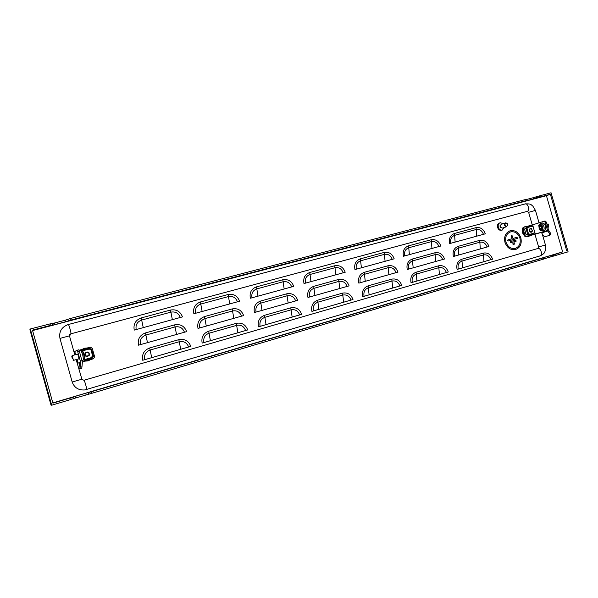 <?xml version="1.0" encoding="UTF-8"?>
<svg xmlns="http://www.w3.org/2000/svg" width="598" height="598" viewBox="0 0 598 598"><rect width="100%" height="100%" fill="white"/><g stroke="black" fill="none" stroke-linecap="round" stroke-linejoin="round"><path stroke-width="0.9" d="M531.465 228.855C529.469 228.847 529.133 229.796 530.441 231.703L532.325 230.619L531.465 228.855M530.157 232.039C528.58 229.759 528.991 228.623 531.375 228.623L532.414 230.746C532.1 232.076 531.345 232.51 530.157 232.039M541.1 226.216L541.482 228.234M539.658 227.778L539.987 228.713L541.048 229.169L541.653 227.853L541.018 226.171L539.949 225.723L539.374 226.821L539.658 227.778M544.075 230.469L544.277 230.409C545.585 229.684 545.937 228.159 545.354 225.835C544.516 223.689 543.395 222.748 541.997 223.009L540.704 223.368M546.714 223.674L548.815 224.998L548.157 227.352M72.298 358.486L71.812 356.401L72.298 358.486M72.971 360.011L73.479 360.37L72.126 355.601L77.837 354.016M88.893 355.294C89.252 352.379 88.093 351.639 85.432 353.074C85.073 355.997 86.232 356.737 88.893 355.294M89.192 355.533C89.625 352.035 88.242 351.146 85.043 352.872C84.617 356.371 86 357.26 89.192 355.533M77.546 354.098L78.622 356.318L78.876 358.86M520.865 237.907C518.817 232.458 515.341 230.058 510.445 230.701C505.669 232.525 503.86 236.419 505.018 242.369C507.037 247.766 510.468 250.181 515.304 249.613C520.178 247.826 522.039 243.924 520.865 237.907M510.012 230.821C505.504 232.801 503.822 236.659 504.974 242.384C506.999 247.774 510.43 250.188 515.259 249.628L515.588 249.545M510.4 231.927L510.752 231.83C515.065 231.269 518.115 233.384 519.924 238.176C520.948 243.304 519.408 246.712 515.304 248.409M505.975 242.1C507.754 246.847 510.782 248.977 515.035 248.476C519.326 246.899 520.948 243.461 519.924 238.168C518.122 233.377 515.065 231.262 510.759 231.83C506.551 233.437 504.959 236.86 505.975 242.1M510.199 242.265L510.841 242.698L510.199 242.272L510.505 241.57L510.199 242.265M513.062 243.289L512.748 243.984L513.376 244.418L514.9 243.984L514.594 242.855L513.069 243.289L512.755 243.984L513.368 244.418L514.893 243.984M511.305 236.135L511.611 235.44L511.305 236.135L512.045 238.699L507.956 239.85L507.635 240.546L508.263 240.979L517.405 238.408M507.956 239.85L507.642 240.546L508.263 240.987L517.397 238.408L517.076 237.286L513.002 238.43L512.262 235.866L511.641 235.433M506.588 226.358L507.784 224.93L507.493 223.876L506.132 223.099C504.48 224.317 504.637 225.401 506.588 226.358M505.908 222.837L507.538 223.764L507.881 225.027L506.454 226.739C504.211 225.775 503.95 224.489 505.646 222.882L505.908 222.837M502.387 228.107L500.294 227.195L500.003 226.134L501.169 224.37L505.467 222.942M504.525 227.412L501.857 230.095C498.074 230.566 496.602 223.525 500.324 222.755L503.299 223.659M501.946 230.14L501.146 230.32C497.372 230.791 495.899 223.757 499.614 222.994L499.965 222.882M52.848 402.91L562.651 251.915L546.43 195.688L32.584 330.574M74.81 354.861L69.45 335.784C69.159 334.865 69.645 334.207 70.908 333.811L69.712 335.762L59.964 338.416L72.186 381.995C74.324 387.736 78.547 390.382 84.871 389.941L540.293 255.847M59.964 338.416C58.813 331.726 61.519 327.113 68.09 324.579L68.299 324.527C68.763 323.877 71.498 333.632 70.908 333.811L527.234 211.371L528.625 212.327L532.257 224.938M70.908 333.811L527.242 211.371C530.112 210.578 527.885 202.797 525.119 203.94L68.344 324.512L525.119 203.94C531.764 203.529 530.875 205.002 532.751 205.951L535.464 210.421M311.909 311.379L352.984 299.516C351.019 294.403 347.535 292.273 342.542 293.125L317.635 300.203C312.806 302.154 310.893 305.877 311.909 311.379L352.984 299.516M307.955 297.46L349.097 285.874C347.132 280.761 343.641 278.616 338.647 279.438L313.696 286.345C308.852 288.258 306.938 291.966 307.955 297.46M303.993 283.542L345.21 272.24C343.245 267.127 339.754 264.966 334.745 265.751L309.749 272.494C304.898 274.37 302.984 278.055 303.993 283.542M258.463 326.822L301.691 314.339C299.665 309.099 296.025 306.931 290.778 307.843L264.563 315.296C259.472 317.329 257.439 321.171 258.463 326.822L301.691 314.339M254.412 312.537L297.714 300.346C295.689 295.106 292.041 292.923 286.786 293.797L260.534 301.071C255.428 303.066 253.388 306.894 254.412 312.537M250.36 298.252L293.738 286.36C291.712 281.12 288.064 278.922 282.802 279.759L256.497 286.853C251.384 288.812 249.344 292.616 250.36 298.252M202.154 343.095L247.699 329.939C245.614 324.565 241.809 322.367 236.285 323.339L208.665 331.187C203.29 333.318 201.115 337.287 202.154 343.095L247.699 329.939M198.005 328.422L243.633 315.572C241.54 310.198 237.727 307.985 232.196 308.919L204.531 316.581C199.149 318.674 196.974 322.621 198.005 328.422M193.857 313.756L239.559 301.22C237.473 295.846 233.661 293.603 228.115 294.5L200.405 301.975C195.008 304.031 192.825 307.955 193.857 313.756M142.735 360.265L190.799 346.377C188.647 340.867 184.655 338.625 178.839 339.664L149.687 347.954C144.013 350.189 141.696 354.293 142.735 360.265L190.799 346.377M138.482 345.181L186.636 331.621C184.476 326.112 180.484 323.854 174.653 324.856L145.456 332.937C139.775 335.134 137.45 339.216 138.482 345.181M134.236 330.103L182.465 316.88C180.312 311.364 176.313 309.084 170.475 310.048L141.233 317.934C135.537 320.087 133.204 324.146 134.236 330.103M362.709 296.705L401.789 285.41C399.875 280.425 396.541 278.332 391.78 279.131L368.084 285.866C363.494 287.728 361.7 291.346 362.709 296.705L401.789 285.41M358.837 283.131L397.984 272.105C396.07 267.119 392.729 265.011 387.967 265.774L364.227 272.352C359.622 274.183 357.828 277.778 358.837 283.131M354.965 269.563L394.179 258.807C392.266 253.821 388.924 251.691 384.155 252.423L360.37 258.837C355.765 260.638 353.956 264.211 354.965 269.563M411.043 282.742L448.268 271.978C446.407 267.112 443.208 265.049 438.67 265.796L416.096 272.217C411.73 274.004 410.041 277.509 411.043 282.742L448.268 271.978M407.253 269.496L444.546 258.994C442.684 254.128 439.485 252.05 434.94 252.767L412.321 259.031C407.948 260.788 406.259 264.279 407.253 269.496M403.463 256.258L440.823 246.01C438.962 241.144 435.755 239.051 431.203 239.738L408.554 245.845C404.166 247.572 402.469 251.04 403.463 256.258M457.089 269.429L492.595 259.173C490.779 254.412 487.714 252.386 483.378 253.089L461.85 259.211C457.687 260.922 456.102 264.331 457.089 269.429L492.595 259.173M453.381 256.505L488.947 246.488C487.138 241.734 484.059 239.686 479.723 240.359L458.158 246.339C453.987 248.021 452.394 251.414 453.381 256.505M449.674 243.588L485.307 233.811C483.49 229.049 480.418 226.993 476.068 227.636L454.465 233.467C450.287 235.126 448.687 238.497 449.674 243.588M72.186 381.995L81.657 379.281L83.944 380.268L537.931 248.484L538.604 246.952L534.948 234.259M30.326 328.982L29.9 329.692L51.024 405.108L51.682 405.227L30.326 328.982L52.168 323.354L52.751 324.916M544.053 258.941L91.576 393.379L73.449 398.619L73.008 397.05L75.124 396.384L75.557 397.947M543.313 259.196L542.947 257.947L91.135 391.817L91.576 393.379M539.03 195.92L539.389 197.161L536.72 197.968L536.361 196.735L551.057 192.773L568.1 251.833L544.023 258.837M71.184 399.434L70.743 397.857L72.993 397.117L73.315 398.754L51.682 405.227M550.227 256.991L549.868 255.757L543.201 257.731M549.868 255.757L552.552 255.017L552.903 256.258M553.479 256.116L553.128 254.875L552.552 255.017M553.128 254.875L555.819 254.135L556.17 255.376M562.651 251.915L555.819 254.135M70.743 397.857L52.908 403.142L32.456 330.126L50.434 325.409L49.993 323.839M86.097 394.815L85.656 393.26L75.124 396.384M85.656 393.26L88.325 392.542L88.766 394.097M88.893 394.097L88.325 392.542M88.452 392.535L91.135 391.817M539.389 197.161L550.399 194.268L566.732 250.898M546.43 195.688L550.399 194.268M70.542 318.465L70.983 320.02L68.336 320.849L67.895 319.295L70.542 318.465L526.831 199.179M70.983 320.02L526.412 200.562L526.053 199.313M54.979 324.565L52.818 325.05L52.377 323.481L54.538 323.002L54.979 324.565L65.601 321.776L65.16 320.222L54.538 323.002M65.16 320.222L67.798 319.392L68.336 320.849M533.147 197.744L535.801 196.936L536.159 198.17L533.498 198.977L533.147 197.744L526.89 199.381M536.361 196.735L535.801 196.936M68.232 320.947L65.601 321.776M52.818 325.05L50.434 325.409M536.159 198.17L536.72 197.968M526.741 200.599L533.498 198.977M526.778 200.741L527.182 200.39L526.412 200.562M350.054 300.346L313.898 310.796M313.419 310.938C312.619 306.625 314.114 303.709 317.904 302.177L342.789 295.076C346.705 294.403 349.441 296.07 350.989 300.084M309.465 297.034C308.673 292.728 310.175 289.828 313.965 288.326L338.894 281.396C342.811 280.746 345.547 282.428 347.094 286.435M305.511 283.131C304.726 278.832 306.228 275.955 310.026 274.482L335 267.717C338.916 267.097 341.652 268.786 343.207 272.793M298.694 315.183L260.653 326.179M260.108 326.344C259.3 321.918 260.892 318.898 264.884 317.299L291.069 309.831C295.188 309.114 298.043 310.811 299.635 314.922M256.056 312.074C255.256 307.656 256.856 304.659 260.855 303.089L287.085 295.793C291.204 295.106 294.067 296.817 295.659 300.921M252.012 297.804C251.22 293.394 252.827 290.419 256.826 288.879L283.101 281.77C287.219 281.105 290.082 282.824 291.682 286.92M244.642 330.806L204.561 342.385M203.933 342.572C203.126 338.019 204.822 334.91 209.038 333.236L236.629 325.364C240.964 324.594 243.947 326.321 245.591 330.537M199.792 327.921C198.984 323.376 200.689 320.281 204.912 318.637L232.547 310.953C236.883 310.22 239.873 311.954 241.517 316.17M195.651 313.262C194.858 308.732 196.563 305.66 200.786 304.046L228.473 296.556C232.809 295.846 235.799 297.595 237.451 301.796M187.682 347.266L145.389 359.48M144.679 359.697C143.856 355.018 145.673 351.796 150.128 350.039L179.243 341.735C183.81 340.912 186.935 342.669 188.632 346.997M140.433 344.635C139.626 339.963 141.442 336.764 145.897 335.037L175.065 326.934C179.632 326.142 182.764 327.913 184.461 332.234M136.195 329.573C135.387 324.908 137.219 321.731 141.674 320.05L170.886 312.141C175.461 311.379 178.593 313.158 180.297 317.471M398.911 286.233L364.511 296.167M364.092 296.294C363.3 292.093 364.705 289.26 368.308 287.795L391.989 281.038C395.719 280.41 398.335 282.054 399.838 285.971M360.228 282.742C359.443 278.548 360.848 275.73 364.451 274.288L388.169 267.695C391.907 267.089 394.531 268.749 396.033 272.658M356.356 269.182C355.578 264.996 356.991 262.201 360.601 260.788L384.365 254.359C388.095 253.776 390.718 255.436 392.228 259.345M445.443 272.785L412.672 282.249M412.314 282.361C411.529 278.264 412.852 275.514 416.275 274.108L438.835 267.672C442.393 267.082 444.905 268.704 446.37 272.524M408.531 269.137C407.754 265.049 409.077 262.313 412.508 260.93L435.105 254.651C438.67 254.083 441.182 255.712 442.64 259.532M404.749 255.907C403.979 251.825 405.309 249.112 408.74 247.759L431.375 241.629C434.94 241.091 437.452 242.721 438.917 246.533M489.822 259.958L458.569 268.988M458.262 269.085C457.485 265.093 458.726 262.417 461.992 261.072L483.505 254.927C486.907 254.374 489.314 255.966 490.741 259.704M454.562 256.176C453.785 252.184 455.033 249.53 458.3 248.2L479.85 242.212C483.251 241.682 485.666 243.281 487.093 247.011M450.855 243.259C450.092 239.282 451.341 236.644 454.615 235.343L476.202 229.497C479.603 228.989 482.018 230.596 483.446 234.326M500.81 227.816L500.07 225.543M516.149 241.196L510.834 242.698L516.149 241.196L515.842 240.067L510.513 241.57M511.312 236.135L512.052 238.699M81.948 366.978L81.642 368.689L79.93 368.585L80.237 366.873L81.948 366.978L82.352 362.425L79.399 351.318L77.733 351.774L77.135 350.256L74.765 351.467L75.647 354.621M79.385 362.732L78.032 363.113L79.399 362.62L78.981 368.846L81.642 368.689M77.135 350.249L78.794 349.793L79.399 351.318M93.467 358.748L82.337 361.887L93.467 358.748L94.626 356.752L92.242 348.26L90.291 347.139L79.048 350.249M79.93 368.585L78.996 368.854M79.399 362.62L80.648 362.171L80.237 366.873M77.733 351.774L80.648 362.171M76.985 359.391L78.032 363.113M84.109 359.704L84.535 359.585M92.077 357.462L92.712 357.253L92.765 356.528M92.526 356.595L91.883 356.774L92.204 358.239L84.624 360.377L92.204 358.239L84.707 360.347L84.565 359.54L92.712 357.253M84.146 359.66L84.527 359.555L84.624 360.377M90.492 349.367L90.313 348.716L82.18 350.959M93.527 356.318L92.81 356.513L90.776 349.284L91.494 349.105L93.52 356.318L92.772 356.558M81.866 350.226L89.364 348.148L89.857 349.546L90.776 349.284M91.883 356.767L92.81 356.513M532.616 226.679L532.459 226.156L527.339 227.569L527.496 228.1L526.89 228.272L526.711 227.748L527.309 228.152M525.993 228.533L524.521 228.989L526.188 234.79L527.675 234.349L525.993 228.533L526.89 228.272L528.572 234.095L529.17 233.923L529.327 234.453L534.186 233.085L534.029 232.555L534.881 232.323L532.96 226.59L532.355 226.754L531.652 225.715L526.808 227.053L527.339 227.569M534.44 233.018L534.283 232.487M526.188 234.79L528.983 233.982L529.14 234.513L527.025 235.134L529.148 234.536L528.759 235.298L533.999 233.818L529.148 235.186L529.327 234.453M528.542 234.102L528.692 234.633M526.711 227.748L525.044 228.272L525.194 228.78M526.868 234.595L527.025 235.134M534.029 232.555L534.627 232.39M534.186 233.085L533.999 233.818M528.759 235.298L529.148 235.186M527.159 227.629L526.509 227.487L526.793 227.061M526.935 227.367L526.509 227.487M532.96 226.59L534.881 232.323M528.572 234.095L527.675 234.349M526.091 234.827L524.521 228.989M548.291 224.041L548.882 224.998M549.734 234.042L549.652 235.35L544.995 236.681L543.53 235.821L541.624 232.869L541.347 232.256L547.529 230.432L549.734 234.042L550.594 233.325L548.613 230.245L546.236 222L545.182 222.292L547.529 230.432M541.384 232.375L525.754 236.853L524.349 235.904L525.089 235.687L526.494 236.636L541.347 232.256M544.068 221.26L545.092 220.976L546.236 222M545.182 222.292L544.038 221.267L532.654 224.833L533.147 226.537M535.337 234.139L534.814 232.345M525.089 235.687L523.108 228.817L523.796 227.285L532.654 224.833M524.349 235.904L522.375 229.049L523.063 227.509L523.736 227.3M550.594 233.325L550.586 234.61M541.399 228.077L539.83 228.518M539.164 227.988C539.127 224.534 540.084 224.16 542.027 226.859C542.057 230.305 541.1 230.686 539.164 227.988M539.037 228.07C538.985 223.488 540.263 222.987 542.849 226.567C542.887 231.164 541.616 231.665 539.037 228.07M538.783 226.231C538.492 225.439 539.06 224.504 540.502 223.42C541.908 223.159 543.021 224.101 543.859 226.253C544.449 228.578 544.09 230.103 542.79 230.828L544.277 230.409M539.329 227.905C539.299 225.087 540.084 224.773 541.676 226.986C541.698 229.811 540.921 230.118 539.329 227.905M84.415 357.208C84.976 358.396 85.036 357.963 84.61 355.922L83.892 353.403C83.264 351.661 83.01 351.392 83.129 352.588M83.638 360.003L82.621 354.405L81.029 350.652L79.34 351.123M84.46 358.987L83.683 354.225L82.27 351.048M528.625 212.327L535.449 210.376L539.037 222.83M545.428 244.993L538.604 246.952M522.846 230.671L523.893 234.319M527.87 236.255L528.774 236.001M527.189 226.343L525.403 226.403L523.848 227.27M522.517 229.542C522.047 231.8 522.615 233.773 524.222 235.448M526.419 236.666L528.348 236.629L530.007 235.657M87.203 360.527L88.601 360.131M87.188 347.999L84.475 348.208L82.038 349.419M85.11 361.117L88.048 360.923L90.642 359.555M343.686 302.162L342.542 293.125M317.635 300.203L318.884 309.33M339.791 288.498L338.647 279.438M313.696 286.345L314.944 295.494M335.889 274.796L334.745 265.751M309.749 272.494L310.997 281.621M292.145 317.06L290.778 307.843M264.563 315.296L266.043 324.594M288.161 303.036L286.786 293.797M260.534 301.071L262.014 310.399M284.17 288.984L282.802 279.759M256.497 286.853L257.977 296.167M237.892 332.735L236.285 323.339M208.665 331.187L210.399 340.673M233.818 318.338L232.196 308.919M204.531 316.581L206.273 326.097M229.729 303.911L228.115 294.5M200.405 301.975L202.139 311.483M180.716 349.254L178.839 339.664M149.687 347.954L151.705 357.634M176.537 334.469L174.653 324.856M145.456 332.937L147.482 342.647M172.359 319.653L170.475 310.048M141.233 317.934L143.251 327.637M392.722 287.997L391.78 279.131M368.084 285.866L369.116 294.814M388.909 274.661L387.967 265.774M364.227 272.352L365.266 281.322M385.097 261.296L384.155 252.423M360.37 258.837L361.409 267.799M439.425 274.504L438.67 265.796M416.096 272.217L416.941 281M435.703 261.483L434.94 252.767M412.321 259.031L413.173 267.829M431.965 248.447L431.203 239.738M408.554 245.845L409.398 254.636M483.969 261.632L483.378 253.089M461.85 259.211L462.516 267.829M480.314 248.925L479.723 240.359M458.158 246.339L458.823 254.972M476.658 236.188L476.068 227.636M454.465 233.467L455.13 242.093M76.148 359.622L81.896 379.184M86.553 389.567L86.583 389.56C87.159 389.373 84.475 379.932 83.944 380.268M84.871 389.941L540.218 255.869C542.999 255.04 540.674 247.55 537.931 248.484M84.378 356.969L84.759 356.864M84.602 357.013L84.273 354.337M529.133 235.193L533.992 233.825M540.951 226.38L539.374 226.821M540.943 226.649L539.374 227.091M541.422 228.316L539.987 228.713M526.494 236.636L525.754 236.853M523.108 228.817L522.375 229.049M541.624 232.869L547.813 231.052M81.066 350.637C82.09 350.525 82.845 351.332 83.316 353.067L84.183 354.27L84.266 356.423C84.811 358.239 84.617 359.428 83.683 359.989L81.971 360.474M506.708 226.702L502.215 228.159M502.327 230.013L501.617 230.245M542.184 233.728L545.436 245.008L545.428 250.375C544.374 252.221 545.428 253.118 540.218 255.869M544.06 258.956L543.694 257.708M73.315 398.754L72.874 397.184M52.609 324.923L52.168 323.354M527.182 200.39L526.823 199.141M91.457 349.105L93.482 356.326M84.393 357.073L84.767 356.969M73.479 360.37L79.168 358.778M548.254 227.322L547.805 227.449M539.523 229.161C540.196 230.484 541.28 231.037 542.79 230.828M526.457 236.644L525.717 236.86M549.906 235.178L550.765 234.461"/></g></svg>
